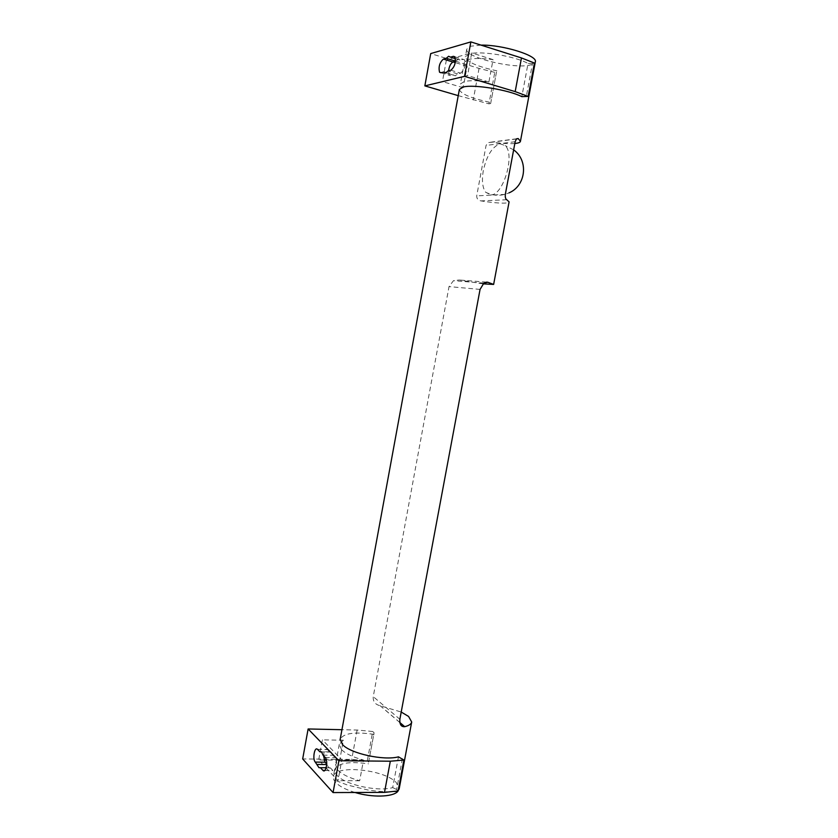 <?xml version="1.0" encoding="UTF-8"?>
<svg xmlns="http://www.w3.org/2000/svg" width="838" height="838" viewBox="0 0 838 838"><rect width="100%" height="100%" fill="white"/><g stroke="black" fill="none" stroke-linecap="round" stroke-linejoin="round"><path stroke-width="0.63" stroke-dasharray="4.19 3.14" d="M341.642 749.78L339.243 744.395L343.371 740.226L339.715 760.192L335.546 764.591L337.892 770.206C342.103 774.417 349.362 777.926 359.68 780.744L363.503 760.035C353.175 757.259 345.885 753.844 341.642 749.78M468.4 59.446L464.378 62.211L467.133 66.223L463.184 87.718L460.387 83.978L464.346 81.485C469.741 80.354 477.922 80.511 488.91 81.988L493.048 59.613C482.039 58.189 473.826 58.126 468.4 59.446M343.371 740.226L322.358 739.86L318.681 759.993L325.909 767.744M339.715 760.192L326.401 760.066M323.992 760.045L318.681 759.993M323.573 755.74C324.065 750.67 325.291 748.575 327.229 749.455L329.554 751.854L331.439 752.22L332.843 755.248L335.116 757.604C338.248 760.443 335.986 773.673 332.906 770.541L330.507 768.006L326.129 767.975L337.997 780.712L341.841 759.825L322.358 739.86M359.68 780.744L337.997 780.712M363.503 760.035L341.841 759.825M467.133 66.223L455.254 62.588M453.243 61.97L446.403 59.875L442.443 81.579L467.562 75.546L471.71 52.951L446.403 59.875M463.184 87.718L442.443 81.579M488.91 81.988L467.562 75.546M493.048 59.613L471.71 52.951M330.507 768.006L328.622 767.598L326.747 764.005M455.432 61.384L458.292 59.257L460.167 60.127L463.121 59.33L464.577 59.875C465.855 65.333 464.524 69.764 460.586 73.168L457.642 73.891L455.254 75.849L453.4 74.938L450.53 75.65L449.168 75.127L448.54 70.811M323.007 755.143L332.843 755.248M329.554 751.854L321.216 751.749M326.715 764.528L327.239 764.528M457.642 73.891L447.942 70.968M455.443 58.67L460.167 60.127M446.099 72.738L453.4 74.938M490.754 194.908C503.229 195.767 515.517 154.286 505.167 145.603L500.265 143.843C492.461 146.378 486.805 155.26 483.317 170.512C481.682 180.17 482.405 187.377 485.485 192.122L490.754 194.908M367.306 760.799L368.647 762.109L374.083 732.747L372.721 731.511L367.306 760.799L351.709 759.427L302.675 758.945M372.721 731.511L357.124 730.034L341.946 729.709M402.408 758.673L396.636 789.49L398.123 790.946M488.942 103.849L490.649 103.524L496.494 71.953L494.776 72.361L488.942 103.849L458.239 95.647M494.776 72.361L479.053 68.402L430.711 53.58M534.414 63.039L532.486 63.489L526.264 96.768M490.649 103.524L496.494 71.953M368.647 762.109L374.083 732.747M481.002 45.116L470.83 46.205L466.776 49.128C464.011 57.162 514.134 69.502 530.412 64.966C533.387 64.264 535.021 63.217 535.325 61.834M514.825 143.497C509.19 143.947 501.533 143.466 491.864 142.041L488.03 142.711L486.071 145.424L476.717 195.872C476.696 198.69 478.1 200.366 480.928 200.9C491.194 202.513 499.081 203.246 504.581 203.1C507.419 202.985 508.928 202.566 509.095 201.864M482.981 283.852L459.193 279.986L453.473 280.678L449.032 286.596L373.245 696.629C372.879 701.5 375.183 704.538 380.169 705.732L401.213 712.038M398.459 756.84L392.708 787.584C378.074 792.078 344.868 784.735 336.96 775.307L334.624 769.63C337.882 763.051 349.174 761.114 368.511 763.827M392.708 787.584L396.636 789.49M373.968 734.36C354.61 731.574 343.35 733.24 340.176 739.336M459.381 89.415C460.68 93.982 471.228 98.36 491.026 102.55M532.486 63.489L528.034 63.468L521.833 96.653M496.903 70.832C477.073 66.569 466.567 61.886 465.373 56.764L469.406 53.936C480.069 50.469 515.045 56.136 528.034 63.468M355.029 792.486C345.885 789.7 339.421 786.358 335.65 782.441L333.828 779.832L333.325 776.679C334.31 764.466 383.856 769.211 396.227 782.472L399.171 788.883M324.882 770.363L332.77 770.405M325.238 757.5L335.116 757.604M317.581 749.423L327.333 749.56M450.854 70.224L460.586 73.168M454.73 56.743L463.121 59.33M440.903 72.759L450.53 75.65M357.124 730.034L351.709 759.427M479.053 68.402L473.229 100.026M516.658 138.773L491.864 142.041M515.161 141.706L486.071 145.424M505.314 194.374L476.717 195.872M506.77 199.748L480.928 200.9M486.459 282.134L459.193 279.986M480.059 289.414L449.032 286.596M399.862 719.276L373.245 696.629M399.799 722.461L380.284 705.753M339.243 744.395L335.546 764.591M464.378 62.211L460.387 83.978M324.746 770.499L332.906 770.541M331.314 752.095L321.499 751.969M317.476 749.329L327.229 749.455M328.789 767.755L326.202 767.744M454.825 56.869L464.577 59.875M460.02 59.896L450.32 56.911M441.113 72.707L449.168 75.127M453.578 75.211L445.806 72.875M513.642 149.866L505.167 145.603M485.485 192.122C493.194 196.071 501.03 196.322 508.98 192.887M516.438 138.972L488.03 142.711M483.872 283.129L453.473 280.678M399.82 722.555L380.169 705.732M466.776 49.128L465.373 56.764M334.624 769.63L333.325 776.679M397.579 791.648L385.763 791.742C377.603 791.481 367.924 790.077 367.987 790.025L347.571 785.08L333.828 779.832"/><path stroke-width="1.26" d="M326.401 760.066L323.992 760.045M325.909 767.744L318.974 767.692L315.277 762.098C312.302 759.238 314.543 746.281 317.476 749.329L319.77 751.728L321.624 752.095L323.007 755.143L325.238 757.5C328.328 760.349 326.055 773.642 323.028 770.489L320.661 767.943M455.254 62.588L453.243 61.97M326.747 764.005L325.029 762.182L323.573 755.74M448.54 70.811C449.294 66.139 450.781 63.217 453.012 62.033L455.432 61.384M321.216 751.749L319.77 751.728M317.455 764.455L326.715 764.528M450.854 70.224L447.942 70.968L445.575 72.948L443.752 72.037L440.903 72.759L439.562 72.246C438.326 66.935 439.604 62.557 443.396 59.089L446.256 58.304L448.623 56.272L450.467 57.141L453.389 56.335L454.825 56.869C456.082 62.337 454.751 66.789 450.854 70.224M450.467 57.141L455.443 58.67M455.463 61.122L446.256 58.304M443.752 72.037L446.099 72.738M341.946 729.709L308.122 728.966L338.898 760.736L333.063 792.57L384.506 792.381L398.123 790.946L403.916 760.045L398.459 756.84C383.877 760.852 350.598 753.572 342.585 744.668L340.176 739.336L459.381 89.415L463.341 86.995C473.868 84.146 508.76 89.886 521.833 96.653L528.16 96.412L534.414 63.039L521.466 57.937L515.181 91.614L528.16 96.412M338.898 760.736L390.319 761.208L403.916 760.045M308.122 728.966L302.675 758.945L333.063 792.57M458.239 95.647L424.845 85.885L430.711 53.58L470.862 41.9L464.535 76.352L515.181 91.614M470.862 41.9L521.466 57.937M424.845 85.885L464.535 76.352M401.213 712.038L408.577 716.438L411.699 722.01C411.259 724.084 408.934 725.645 404.712 726.672L404.639 726.682C401.151 726.913 399.558 724.441 399.862 719.276L480.059 289.414L483.872 283.129L487.779 282.238L493.634 284.428L509.095 201.864L506.77 199.748C505.586 199.13 505.105 197.339 505.314 194.374L515.161 141.706L516.438 138.972L518.219 138.563L520.429 141.339L535.325 61.834C537.986 55.664 502.852 44.676 481.002 45.116M520.429 141.339C520.209 142.345 518.638 143.026 515.747 143.392L514.825 143.497M493.634 284.428L482.981 283.852M411.699 722.01L399.171 788.883L397.579 791.648C392.456 797.116 371.925 797.629 355.029 792.486M322.892 770.352L324.882 770.363M315.277 762.098L325.029 762.182M453.389 56.335L454.73 56.743M443.396 59.089L453.012 62.033M390.319 761.208L384.506 792.381M518.219 138.563L516.658 138.773M487.779 282.238L486.459 282.134M404.712 726.672L399.799 722.461M323.028 770.489L324.746 770.499M326.202 767.744L318.974 767.692M439.562 72.246L441.113 72.707M445.806 72.875L443.92 72.309M508.98 192.887C525.845 185.879 528.872 160.624 513.642 149.866M404.639 726.682L399.82 722.555"/></g></svg>
